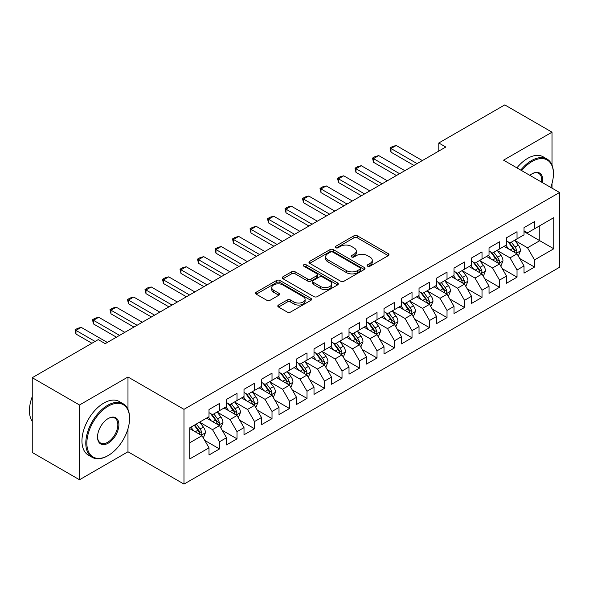 <?xml version="1.0" encoding="UTF-8"?>
<svg xmlns="http://www.w3.org/2000/svg" width="589" height="589" viewBox="0 0 589 589"><rect width="100%" height="100%" fill="white"/><g stroke="black" fill="none" stroke-linecap="round" stroke-linejoin="round"><path stroke-width="0.88" d="M367.617 266.184A1.701 0.979 0 0 0 370.017 266.184L388.269 255.648A2.43 1.406 0 0 0 388.983 254.654A2.43 1.406 0 0 0 388.269 253.668L357.354 235.814A2.43 1.406 0 0 0 353.915 235.814L335.664 246.349A1.701 0.979 0 0 0 335.163 247.049A1.701 0.979 0 0 0 335.664 247.741A1.701 0.979 0 0 0 338.071 247.741L340.427 246.379A7.775 4.491 0 0 1 351.427 246.379L354.004 247.866A7.775 4.491 0 0 1 356.279 251.039A7.775 4.491 0 0 1 354.004 254.212L351.64 255.574A1.701 0.979 0 0 0 351.14 256.267A1.701 0.979 0 0 0 351.64 256.966A1.701 0.979 0 0 0 354.048 256.966L356.404 255.597A7.775 4.491 0 0 1 367.403 255.597L369.98 257.091A7.775 4.491 0 0 1 372.255 260.264A7.775 4.491 0 0 1 369.98 263.438L367.617 264.8A1.701 0.979 0 0 0 367.116 265.492A1.701 0.979 0 0 0 367.617 266.184L367.617 264.8M278.501 305.043A2.43 1.406 0 0 0 277.794 306.03A2.43 1.406 0 0 0 278.501 307.024L287.182 312.03A2.43 1.406 0 0 0 290.613 312.03L310.882 300.331A2.43 1.406 0 0 0 311.596 299.337A2.43 1.406 0 0 0 310.882 298.343L279.966 280.497A2.43 1.406 0 0 0 276.528 280.497L256.259 292.196A2.43 1.406 0 0 0 255.545 293.189A2.43 1.406 0 0 0 256.259 294.183L266.736 300.228A2.43 1.406 0 0 0 270.174 300.228L278.847 295.222A2.43 1.406 0 0 0 279.561 294.228A2.43 1.406 0 0 0 278.847 293.241L273.649 290.237A6.501 3.755 0 0 1 271.75 287.587A6.501 3.755 0 0 1 275.755 284.119A6.501 3.755 0 0 1 282.838 284.929L303.195 296.687A6.501 3.755 0 0 1 305.102 299.337A6.501 3.755 0 0 1 301.089 302.805A6.501 3.755 0 0 1 294.007 301.988L290.613 300.029A2.43 1.406 0 0 0 287.182 300.029L278.501 305.043L278.501 307.024M127.982 409.421L127.982 376.997L79.5 404.989L32.248 377.704L98.23 339.617L105.232 343.652L445.792 147.029L438.798 142.987L438.798 151.071M127.982 376.997L183.982 409.333L559.55 192.5L559.55 267.273L183.982 484.099L183.982 409.333M552.026 165.119L552.026 132.179L503.551 160.164L559.55 192.5M552.026 132.179L504.773 104.901L438.798 142.987M340.604 281.189A2.43 1.406 0 0 0 344.035 281.189L364.311 269.482A2.43 1.406 0 0 0 365.018 268.496A2.43 1.406 0 0 0 364.311 267.502L333.389 249.648A2.43 1.406 0 0 0 329.95 249.648L309.681 261.354A2.43 1.406 0 0 0 308.967 262.341A2.43 1.406 0 0 0 309.681 263.335L340.604 281.189M304.432 266.552A1.701 0.979 0 0 1 306.162 266.795L306.162 264.77L337.593 282.926A2.43 1.406 0 0 1 338.307 283.913A2.43 1.406 0 0 1 337.593 284.907L317.324 296.613A2.43 1.406 0 0 1 313.893 296.613L282.97 278.759L282.97 276.771A2.43 1.406 0 0 0 282.256 277.765A2.43 1.406 0 0 0 282.97 278.759M282.97 276.771L291.643 271.765A2.43 1.406 0 0 1 295.082 271.765L307.62 279.009A2.43 1.406 0 0 0 311.058 279.009L316.808 275.681A2.43 1.406 0 0 0 317.523 274.695A2.43 1.406 0 0 0 316.808 273.701L303.755 266.162A1.701 0.979 0 0 1 303.254 265.47A1.701 0.979 0 0 1 304.307 264.564A1.701 0.979 0 0 1 306.162 264.77M524.026 231.602L539.774 240.695L539.774 225.742L553.778 217.658L534.525 228.775L534.525 221.597L524.026 227.663L524.026 234.834L517.024 238.876L517.024 231.705L506.525 237.765L506.525 244.943L499.524 248.978L499.524 241.807L489.025 247.873L489.025 255.044L482.023 259.086L482.023 251.908L471.524 257.975L471.524 265.146L464.522 269.188L464.522 262.017L454.023 268.076L454.023 275.254L447.022 279.296L447.022 272.118L436.523 278.185L436.523 285.356L429.521 289.398L429.521 282.227L419.022 288.286L419.022 295.457L412.02 299.499L412.02 292.328L401.514 298.387L401.514 305.566L394.52 309.608L394.52 302.429L384.013 308.496L384.013 315.667L377.019 319.709L377.019 312.538L366.513 318.597L366.513 325.769L359.518 329.811L359.518 322.639L349.012 328.699L349.012 335.877L342.018 339.919L342.018 332.741L331.511 338.808L331.511 345.979L324.517 350.021L324.517 342.85L314.011 348.909L314.011 356.087L307.016 360.122L307.016 352.951L296.51 359.01L296.51 366.189L289.516 370.231L289.516 363.052L279.009 369.119L279.009 376.29L272.015 380.332L272.015 373.161L261.509 379.22L261.509 386.399L254.514 390.441L254.514 383.262L244.008 389.329L244.008 396.5L237.006 400.542L237.006 393.371L226.507 399.43L226.507 406.601L219.506 410.643L219.506 403.472L209.007 409.532L209.007 416.71L189.761 427.82L189.761 458.941L209.007 447.831L202.005 435.705L189.761 428.63M553.778 217.658L553.778 248.779L534.525 259.896L527.523 247.77L514.838 240.445M519.734 258.527L534.525 267.067L534.525 259.896M534.525 267.067L524.026 273.134L524.026 265.956L517.024 269.998L510.022 257.872L497.337 250.546M502.233 268.636L517.024 277.169L517.024 269.998M517.024 277.169L506.525 283.235L506.525 276.057L499.524 280.099L492.522 267.98L479.836 260.655M484.732 278.737L499.524 287.277L499.524 280.099M499.524 287.277L489.025 293.337L489.025 286.166L482.023 290.208L475.021 278.082L462.336 270.756M467.232 288.846L482.023 297.379L482.023 290.208M482.023 297.379L471.524 303.445L471.524 296.267L464.522 300.309L457.52 288.183L444.835 280.857M449.731 298.947L464.522 307.487L464.522 300.309M464.522 307.487L454.023 313.547L454.023 306.376L447.022 310.41L440.02 298.292L427.334 290.966M432.23 309.048L447.022 317.589L447.022 310.41M447.022 317.589L436.523 323.648L436.523 316.477L429.521 320.519L422.519 308.393L409.834 301.067M414.73 319.157L429.521 327.69L429.521 320.519M429.521 327.69L419.022 333.757L419.022 326.578L412.02 330.62L405.018 318.494L392.333 311.169M397.229 329.258L412.02 337.799L412.02 330.62M412.02 337.799L401.514 343.858L401.514 336.687L394.52 340.729L387.518 328.603L374.825 321.277M379.728 339.36L394.52 347.9L394.52 340.729M394.52 347.9L384.013 353.96L384.013 346.788L377.019 350.83L370.017 338.704L357.324 331.379M362.228 349.468L377.019 358.002L377.019 350.83M377.019 358.002L366.513 364.068L366.513 356.89L359.518 360.932L352.517 348.806L339.824 341.48M344.727 359.57L359.518 368.11L359.518 360.932M359.518 368.11L349.012 374.17L349.012 366.999L342.018 371.041L335.016 358.915L322.323 351.589M327.226 369.671L342.018 378.212L342.018 371.041M342.018 378.212L331.511 384.271L331.511 377.1L324.517 381.142L317.515 369.016L304.822 361.69M309.726 379.78L324.517 388.313L324.517 381.142M324.517 388.313L314.011 394.38L314.011 387.201L307.016 391.243L300.015 379.125L287.322 371.799M292.225 389.881L307.016 398.422L307.016 391.243M307.016 398.422L296.51 404.481L296.51 397.31L289.516 401.352L282.514 389.226L269.821 381.9M274.724 399.99L289.516 408.523L289.516 401.352M289.516 408.523L279.009 414.59L279.009 407.411L272.015 411.453L265.013 399.327L252.32 392.002M257.224 410.091L272.015 418.632L272.015 411.453M272.015 418.632L261.509 424.691L261.509 417.52L254.514 421.555L247.513 409.436L234.82 402.11M239.723 420.193L254.514 428.733L254.514 421.555M254.514 428.733L244.008 434.792L244.008 427.621L237.006 431.663L230.012 419.537L217.319 412.212M222.222 430.301L237.006 438.834L237.006 431.663M237.006 438.834L226.507 444.901L226.507 437.723L219.506 441.765L212.511 429.639L199.818 422.313M204.722 440.403L219.506 448.943L219.506 441.765M219.506 448.943L209.007 455.002L209.007 447.831M209.007 412.668L212.511 414.685L219.506 410.643M189.761 442.773L202.005 435.705M226.507 402.559L230.012 404.584L237.006 400.542M212.511 429.639L219.506 425.597L206.555 418.124M226.507 437.723L219.506 425.597M244.008 392.458L247.513 394.475L254.514 390.441M230.012 419.537L237.006 415.495L224.056 408.015M244.008 427.621L237.006 415.495M261.509 382.357L265.013 384.374L272.015 380.332M247.513 409.436L254.514 405.394L241.556 397.914M261.509 417.52L254.514 405.394M279.009 372.248L282.514 374.273L289.516 370.231M265.013 399.327L272.015 395.285L259.057 387.812M279.009 407.411L272.015 395.285M296.51 362.147L300.015 364.164L307.016 360.122M282.514 389.226L289.516 385.184L276.565 377.704M296.51 397.31L289.516 385.184M314.011 352.045L317.515 354.063L324.517 350.021M300.015 379.125L307.016 375.083L294.066 367.602M314.011 387.201L307.016 375.083M331.511 341.937L335.016 343.961L342.018 339.919M317.515 369.016L324.517 364.974L311.566 357.501M331.511 377.1L324.517 364.974M349.012 331.835L352.517 333.853L359.518 329.811M335.016 358.915L342.018 354.873L329.067 347.392M349.012 366.999L342.018 354.873M366.513 321.727L370.017 323.751L377.019 319.709M352.517 348.806L359.518 344.771L346.568 337.291M366.513 356.89L359.518 344.771M384.013 311.625L387.518 313.65L394.52 309.608M370.017 338.704L377.019 334.662L364.068 327.189M384.013 346.788L377.019 334.662M401.514 301.524L405.018 303.541L412.02 299.499M387.518 328.603L394.52 324.561L381.569 317.081M401.514 336.687L394.52 324.561M419.022 291.415L422.519 293.44L429.521 289.398M405.018 318.494L412.02 314.452L399.07 306.979M419.022 326.578L412.02 314.452M436.523 281.314L440.02 283.338L447.022 279.296M422.519 308.393L429.521 304.351L416.57 296.871M436.523 316.477L429.521 304.351M454.023 271.212L457.52 273.23L464.522 269.188M440.02 298.292L447.022 294.25L434.071 286.769M454.023 306.376L447.022 294.25M471.524 261.104L475.021 263.128L482.023 259.086M457.52 288.183L464.522 284.141L451.572 276.668M471.524 296.267L464.522 284.141M489.025 251.002L492.522 253.02L499.524 248.978M475.021 278.082L482.023 274.04L469.072 266.559M489.025 286.166L482.023 274.04M506.525 240.901L510.022 242.918L517.024 238.876M492.522 267.98L499.524 263.938L486.573 256.458M506.525 276.057L499.524 263.938M524.026 230.792L527.523 232.817L534.525 228.775M510.022 257.872L517.024 253.83L504.074 246.357M524.026 265.956L517.024 253.83M32.248 377.704L32.248 452.477L79.5 479.755L127.982 451.77L183.982 484.099M79.5 404.989L79.5 479.755M552.026 188.156L552.026 183.4M527.523 247.77L539.774 240.695L553.778 248.779M127.982 451.77L127.982 428.733M368.294 266.427L369.98 265.455A7.775 4.491 0 0 0 372.255 262.282L372.255 260.264M356.279 251.039L356.279 253.056A7.775 4.491 0 0 1 354.004 256.23L352.318 257.202M388.239 255.67L357.354 237.838A2.43 1.406 0 0 0 353.915 237.838L336.341 247.976M364.274 269.504L333.389 251.672A2.43 1.406 0 0 0 329.95 251.672L309.711 263.357M360.012 269.188A1.701 0.979 0 0 0 360.512 268.496A1.701 0.979 0 0 0 360.012 267.796L332.873 252.129A1.701 0.979 0 0 0 330.466 252.129L327.977 253.564A7.775 4.491 0 0 0 325.702 256.738A7.775 4.491 0 0 0 327.977 259.911L346.531 270.623A7.775 4.491 0 0 0 357.523 270.623L360.012 269.188L360.012 271.205A1.701 0.979 0 0 0 360.512 270.513L360.512 268.496M325.702 256.738L325.702 258.762A7.775 4.491 0 0 0 327.977 261.936L327.977 259.911M360.012 271.205L357.523 272.648A7.775 4.491 0 0 1 346.531 272.648L327.977 261.936M283 278.774L291.643 273.789L291.643 271.765M317.523 274.695L317.523 276.712A2.43 1.406 0 0 1 316.808 277.706L311.058 281.027A2.43 1.406 0 0 1 307.62 281.027L295.082 273.789A2.43 1.406 0 0 0 291.643 273.789M306.162 266.795L337.563 284.929M320.63 286.519A6.501 3.755 0 0 0 327.712 287.329A6.501 3.755 0 0 0 331.725 283.869A6.501 3.755 0 0 0 329.825 281.211L322.654 277.073A2.43 1.406 0 0 0 319.216 277.073L313.458 280.393A2.43 1.406 0 0 0 312.752 281.387A2.43 1.406 0 0 0 313.458 282.381L320.63 286.519L320.63 288.536A6.501 3.755 0 0 0 327.712 289.354A6.501 3.755 0 0 0 331.725 285.886L331.725 283.869M312.752 281.387L312.752 283.405A2.43 1.406 0 0 0 313.458 284.399L313.458 282.381M320.63 288.536L313.458 284.399M305.102 299.337L305.102 301.354A6.501 3.755 0 0 1 301.089 304.822A6.501 3.755 0 0 1 294.007 304.012L290.613 302.054A2.43 1.406 0 0 0 287.182 302.054L278.538 307.046M271.75 287.587L271.75 289.604A6.501 3.755 0 0 0 273.649 292.262L273.649 290.237M278.818 295.244L273.649 292.262M310.852 300.346L279.966 282.514A2.43 1.406 0 0 0 276.528 282.514L256.289 294.198M518.32 256.075L520.485 250.781A6.56 3.784 -120 0 0 518.394 245.193L514.676 240.231M508.749 249.059L505.929 245.282M504.604 246.658L504.28 246.231M515.787 253.115L516.803 252.202L516.943 251.061A6.56 3.784 -120 0 0 515.066 247.115L511.355 242.153M509.227 242.462L513.822 248.587A3.343 1.929 60 0 1 514.425 249.603L516.943 251.061M508.079 241.792L512.967 248.33A6.56 3.784 60 0 1 514.845 252.269L514.977 252.652M417.093 163.602L390.986 148.524L390.986 152.168L390.021 147.972L392.642 146.455L396.235 145.498L422.342 160.569M413.942 165.421L390.986 152.168M396.235 145.498L390.986 148.524L390.021 147.972M500.819 266.176L502.984 260.883A6.56 3.784 -120 0 0 500.893 255.302L497.175 250.332M491.248 259.16L488.428 255.39M487.103 256.767L486.779 256.34M498.287 263.224L499.303 262.311L499.443 261.163A6.56 3.784 -120 0 0 497.565 257.216L493.847 252.254M491.727 252.563L496.321 258.696A3.343 1.929 60 0 1 496.925 259.712L499.443 261.163M490.578 251.901L495.467 258.431A6.56 3.784 60 0 1 497.344 262.377L497.477 262.753M483.319 276.285L485.483 270.984A6.56 3.784 -120 0 0 483.392 265.403L479.674 260.441M473.747 269.261L470.928 265.492M469.602 266.869L469.278 266.442M480.786 273.325L481.802 272.412L481.942 271.264A6.56 3.784 -120 0 0 480.064 267.325L476.346 262.363M474.226 262.672L478.82 268.798A3.343 1.929 60 0 1 479.424 269.814L481.942 271.264M473.077 262.002L477.966 268.532A6.56 3.784 60 0 1 479.844 272.479L479.976 272.862M399.592 173.703L373.485 158.632L373.485 162.269L372.52 158.073L375.141 156.556L378.734 155.599L404.842 170.677M396.441 175.522L373.485 162.269M378.734 155.599L373.485 158.632L372.52 158.073M382.092 183.812L355.977 168.734L355.977 172.371L355.02 168.182L357.641 166.665L361.234 165.7L387.341 180.779M378.941 185.631L355.977 172.371M361.234 165.7L355.977 168.734L355.02 168.182M550.715 187.398A30.194 17.434 120 0 0 553.424 173.807A30.194 17.434 120 0 0 532.073 161.482A30.194 17.434 120 0 0 521.663 170.626M520.75 170.096A30.937 17.861 -60 0 1 531.55 160.569A30.937 17.861 -60 0 1 547.019 159.037A30.937 17.861 -60 0 1 553.424 173.203L553.424 173.807M529.857 175.353A15.1 8.717 -60 0 1 532.073 173.807L532.073 173.807A15.1 8.717 -60 0 1 542.513 182.664M541.541 182.104A14.357 8.29 120 0 0 538.729 173.402A14.357 8.29 120 0 0 531.808 173.961M516.899 167.872A30.937 17.861 -60 0 1 527.7 158.345A30.937 17.861 -60 0 1 543.168 156.814L547.019 159.037M108.207 406.196A30.194 17.434 120 0 0 86.855 443.178A30.194 17.434 120 0 0 108.207 455.511L107.677 455.812A30.937 17.861 -60 0 1 92.208 457.344A30.937 17.861 -60 0 1 87.466 432.554A30.937 17.861 -60 0 1 107.677 405.291A30.937 17.861 -60 0 1 123.145 403.759A30.937 17.861 -60 0 1 129.558 417.918L129.558 418.529A30.194 17.434 120 0 0 108.207 406.196M108.207 418.529L108.207 418.529A15.1 8.717 -60 0 1 118.882 424.691A15.1 8.717 -60 0 1 108.207 443.178A15.1 8.717 -60 0 1 97.531 437.016A15.1 8.717 -60 0 1 108.207 418.529L108.207 418.529M97.531 436.707A14.357 8.29 120 0 0 100.498 442.98A14.357 8.29 120 0 0 107.677 442.273A14.357 8.29 120 0 0 117.056 429.624A14.357 8.29 120 0 0 114.855 418.116A14.357 8.29 120 0 0 107.934 418.683M32.248 421.393A30.937 17.861 -60 0 1 32.248 396.662M92.208 457.344L88.357 455.12A30.937 17.861 -60 0 1 83.616 430.331A30.937 17.861 -60 0 1 103.826 403.067A30.937 17.861 -60 0 1 119.295 401.536L123.145 403.759M107.677 455.812L108.207 455.511A30.194 17.434 120 0 0 129.558 418.529M465.818 286.387L467.983 281.093A6.56 3.784 -120 0 0 465.892 275.505L462.174 270.542M456.247 279.37L453.427 275.593M452.102 276.977L451.778 276.543M463.285 283.427L464.301 282.514L464.441 281.373A6.56 3.784 -120 0 0 462.564 277.426L458.846 272.464M456.725 272.773L461.32 278.906A3.343 1.929 60 0 1 461.923 279.915L464.441 281.373M455.577 272.111L460.465 278.641A6.56 3.784 60 0 1 462.343 282.587L462.475 282.963M448.317 296.488L450.482 291.194A6.56 3.784 -120 0 0 448.391 285.613L444.673 280.651M438.746 289.471L435.926 285.702M434.601 287.079L434.277 286.652M445.785 293.536L446.801 292.623L446.941 291.474A6.56 3.784 -120 0 0 445.063 287.528L441.345 282.565M439.225 282.875L443.819 289.008A3.343 1.929 60 0 1 444.423 290.024L446.941 291.474M438.076 282.212L442.965 288.743A6.56 3.784 60 0 1 444.842 292.689L444.975 293.064M364.591 193.914L338.476 178.842L338.476 182.48L337.519 178.283L340.14 176.766L343.733 175.809L369.84 190.88M361.44 195.732L338.476 182.48M343.733 175.809L338.476 178.842L337.519 178.283M347.09 204.015L320.976 188.944L320.976 192.581L320.018 188.384L322.639 186.875L326.232 185.91L352.34 200.989M343.939 205.833L320.976 192.581M326.232 185.91L320.976 188.944L320.018 188.384M430.817 306.597L432.981 301.303A6.56 3.784 -120 0 0 430.89 295.715L427.172 290.752M421.245 299.58L418.426 295.803M417.1 297.18L416.776 296.753M428.284 303.637L429.3 302.724L429.44 301.583A6.56 3.784 -120 0 0 427.562 297.636L423.844 292.674M421.724 292.983L426.318 299.109A3.343 1.929 60 0 1 426.922 300.125L429.44 301.583M420.568 292.313L425.464 298.844A6.56 3.784 60 0 1 427.342 302.79L427.474 303.173M329.59 214.124L303.475 199.045L303.475 202.682L302.518 198.493L305.139 196.976L308.732 196.019L334.839 211.09M326.439 215.942L303.475 202.682M308.732 196.019L303.475 199.045L302.518 198.493M413.316 316.698L415.481 311.404A6.56 3.784 -120 0 0 413.39 305.816L409.672 300.854M403.745 309.681L400.918 305.905M399.6 307.289L399.276 306.854M410.783 313.746L411.799 312.825L411.939 311.684A6.56 3.784 -120 0 0 410.062 307.738L406.344 302.775M404.223 303.085L408.818 309.218A3.343 1.929 60 0 1 409.421 310.226L411.939 311.684M403.067 302.422L407.963 308.953A6.56 3.784 60 0 1 409.841 312.899L409.973 313.274M312.089 224.225L285.974 209.154L285.974 212.791L285.017 208.594L287.638 207.078L291.224 206.121L317.338 221.192M308.938 226.043L285.974 212.791M291.224 206.121L285.974 209.154L285.017 208.594M395.815 326.799L397.98 321.506A6.56 3.784 -120 0 0 395.889 315.925L392.171 310.963M386.244 319.783L383.417 316.013M382.099 317.39L381.775 316.963M393.283 323.847L394.299 322.934L394.439 321.785A6.56 3.784 -120 0 0 392.561 317.839L388.843 312.877M386.723 313.186L391.317 319.319A3.343 1.929 60 0 1 391.921 320.335L394.439 321.785M385.567 312.523L390.463 319.054A6.56 3.784 60 0 1 392.34 323L392.473 323.383M378.315 336.908L380.479 331.614A6.56 3.784 -120 0 0 378.388 326.026L374.67 321.064M368.743 329.892L365.916 326.115M364.598 327.491L364.274 327.064M375.782 333.948L376.798 333.035L376.938 331.894A6.56 3.784 -120 0 0 375.06 327.948L371.342 322.986M369.222 323.295L373.816 329.42A3.343 1.929 60 0 1 374.42 330.436L376.938 331.894M368.066 322.625L372.962 329.163A6.56 3.784 60 0 1 374.84 333.102L374.972 333.484M360.814 347.009L362.979 341.716A6.56 3.784 -120 0 0 360.888 336.128L357.17 331.165M351.243 339.993L348.416 336.223M347.098 337.6L346.774 337.166M358.281 344.057L359.297 343.137L359.437 341.995A6.56 3.784 -120 0 0 357.56 338.049L353.842 333.087M351.721 333.396L356.316 339.529A3.343 1.929 60 0 1 356.919 340.545L359.437 341.995M350.565 332.733L355.462 339.264A6.56 3.784 60 0 1 357.339 343.21L357.471 343.586M343.313 357.118L345.478 351.817A6.56 3.784 -120 0 0 343.387 346.236L339.669 341.274M333.742 350.094L330.915 346.325M329.597 347.701L329.273 347.274M340.781 354.158L341.797 353.245L341.937 352.097A6.56 3.784 -120 0 0 340.059 348.158L336.341 343.188M334.221 343.497L338.815 349.63A3.343 1.929 60 0 1 339.419 350.646L341.937 352.097M333.065 342.835L337.961 349.365A6.56 3.784 60 0 1 339.838 353.312L339.971 353.694M325.805 367.219L327.977 361.926A6.56 3.784 -120 0 0 325.886 356.338L322.168 351.375M316.241 360.203L313.414 356.426M312.096 357.803L311.772 357.376M323.28 364.26L324.296 363.347L324.436 362.206A6.56 3.784 -120 0 0 322.558 358.259L318.84 353.297M316.72 353.606L321.314 359.732A3.343 1.929 60 0 1 321.918 360.748L324.436 362.206M315.564 352.936L320.46 359.474A6.56 3.784 60 0 1 322.338 363.413L322.47 363.796M308.305 377.321L310.477 372.027A6.56 3.784 -120 0 0 308.386 366.446L304.668 361.477M298.741 370.304L295.914 366.535M294.596 367.911L294.272 367.477M305.779 374.368L306.795 373.455L306.935 372.307A6.56 3.784 -120 0 0 305.058 368.361L301.34 363.398M299.219 363.707L303.814 369.84A3.343 1.929 60 0 1 304.417 370.856L306.935 372.307M298.063 363.045L302.96 369.575A6.56 3.784 60 0 1 304.837 373.522L304.969 373.897M290.804 387.429L292.976 382.128A6.56 3.784 -120 0 0 290.885 376.548L287.167 371.585M281.24 380.406L278.413 376.636M277.095 378.013L276.771 377.586M288.279 384.47L289.295 383.557L289.435 382.408A6.56 3.784 -120 0 0 287.557 378.469L283.839 373.507M281.719 373.816L286.313 379.942A3.343 1.929 60 0 1 286.917 380.958L289.435 382.408M280.563 373.146L285.459 379.677A6.56 3.784 60 0 1 287.336 383.623L287.469 384.006M273.303 397.531L275.475 392.237A6.56 3.784 -120 0 0 273.384 386.649L269.666 381.687M263.739 390.514L260.912 386.737M259.594 388.122L259.27 387.687M270.778 394.571L271.794 393.658L271.934 392.517A6.56 3.784 -120 0 0 270.056 388.571L266.338 383.608M264.218 383.918L268.812 390.043A3.343 1.929 60 0 1 269.416 391.059L271.934 392.517M263.062 383.248L267.958 389.785A6.56 3.784 60 0 1 269.836 393.724L269.968 394.107M255.803 407.632L257.975 402.339A6.56 3.784 -120 0 0 255.884 396.758L252.166 391.795M246.239 400.616L243.412 396.846M242.094 398.223L241.77 397.796M253.277 404.68L254.293 403.767L254.433 402.618A6.56 3.784 -120 0 0 252.556 398.672L248.838 393.71M246.717 394.019L251.312 400.152A3.343 1.929 60 0 1 251.915 401.168L254.433 402.618M245.561 393.356L250.458 399.887A6.56 3.784 60 0 1 252.335 403.833L252.467 404.209M294.588 234.334L268.474 219.255L268.474 222.892L267.516 218.703L270.137 217.186L273.723 216.222L299.838 231.3M291.437 236.152L268.474 222.892M273.723 216.222L268.474 219.255L267.516 218.703M277.088 244.435L250.973 229.357L250.973 232.994L250.016 228.804L252.637 227.288L256.222 226.331L282.337 241.402M273.937 246.254L250.973 232.994M256.222 226.331L250.973 229.357L250.016 228.804M259.587 254.536L233.472 239.465L233.472 243.102L232.515 238.906L235.136 237.389L238.722 236.432L264.836 251.51M256.436 256.355L233.472 243.102M238.722 236.432L233.472 239.465L232.515 238.906M242.086 264.645L215.972 249.567L215.972 253.204L215.014 249.014L217.636 247.498L221.221 246.533L247.336 261.612M238.935 266.464L215.972 253.204M221.221 246.533L215.972 249.567L215.014 249.014M224.586 274.746L198.471 259.668L198.471 263.305L197.514 259.116L200.135 257.599L203.72 256.642L229.835 271.713M221.435 276.565L198.471 263.305M203.72 256.642L198.471 259.668L197.514 259.116M207.085 284.848L180.97 269.777L180.97 273.414L180.013 269.217L182.634 267.7L186.22 266.743L212.334 281.822M203.934 286.666L180.97 273.414M186.22 266.743L180.97 269.777L180.013 269.217M189.584 294.956L163.47 279.878L163.47 283.515L162.505 279.326L165.134 277.809L168.719 276.845L194.834 291.923M186.433 296.775L163.47 283.515M168.719 276.845L163.47 279.878L162.505 279.326M172.084 305.058L145.969 289.987L145.969 293.624L145.004 289.427L147.633 287.911L151.218 286.953L177.333 302.024M168.933 306.876L145.969 293.624M151.218 286.953L145.969 289.987L145.004 289.427M154.583 315.159L128.468 300.088L128.468 303.725L127.504 299.529L130.132 298.019L133.718 297.055L159.833 312.133M151.432 316.978L128.468 303.725M133.718 297.055L128.468 300.088L127.504 299.529M238.302 417.741L240.474 412.447A6.56 3.784 -120 0 0 238.383 406.859L234.665 401.897M228.738 410.717L225.911 406.947M224.593 408.324L224.269 407.897M235.777 414.781L236.793 413.868L236.933 412.727A6.56 3.784 -120 0 0 235.055 408.781L231.337 403.818M229.217 404.128L233.811 410.253A3.343 1.929 60 0 1 234.415 411.269L236.933 412.727M228.061 403.458L232.957 409.988A6.56 3.784 60 0 1 234.834 413.934L234.967 414.317M137.082 325.268L110.968 310.189L110.968 313.827L110.003 309.637L112.632 308.121L116.217 307.163L142.332 322.235M133.931 327.086L110.968 313.827M116.217 307.163L110.968 310.189L110.003 309.637M220.801 427.842L222.973 422.549A6.56 3.784 -120 0 0 220.882 416.96L217.164 411.998M211.237 420.826L208.41 417.049M207.092 418.433L206.768 417.999M218.276 424.883L219.292 423.97L219.432 422.828A6.56 3.784 -120 0 0 217.555 418.882L213.836 413.92M211.716 414.229L216.31 420.362A3.343 1.929 60 0 1 216.914 421.371L219.432 422.828M210.56 413.566L215.456 420.097A6.56 3.784 60 0 1 217.334 424.043L217.466 424.419M119.582 335.369L93.467 320.298L93.467 323.935L92.502 319.739L95.131 318.222L98.716 317.265L124.831 332.336M116.431 337.188L93.467 323.935M98.716 317.265L93.467 320.298L92.502 319.739M203.301 437.944L205.473 432.65A6.56 3.784 -120 0 0 203.382 427.069L199.664 422.107M193.737 430.927L190.91 427.158M200.775 434.991L201.791 434.078L201.931 432.93A6.56 3.784 -120 0 0 200.054 428.983L196.336 424.021M194.694 424.971L198.81 430.463A3.343 1.929 60 0 1 199.413 431.479L201.931 432.93M194.237 425.236L197.956 430.198A6.56 3.784 60 0 1 199.833 434.145L199.966 434.52M95.079 341.436L75.966 330.4L75.966 334.037L75.002 329.84L77.63 328.331L81.216 327.366L107.331 342.445M91.928 343.254L75.966 334.037M81.216 327.366L75.966 330.4L75.002 329.84M369.98 265.455L369.98 263.438M351.64 256.966L351.64 255.574M354.004 256.23L354.004 254.212M335.664 247.741L335.664 246.349M353.915 237.838L353.915 235.814M357.354 237.838L357.354 235.814M388.269 255.648L388.269 253.668M309.681 263.335L309.681 261.354M329.95 251.672L329.95 249.648M333.389 251.672L333.389 249.648M364.311 269.482L364.311 267.502M346.531 272.648L346.531 270.623M357.523 272.648L357.523 270.623M295.082 273.789L295.082 271.765M307.62 281.027L307.62 279.009M311.058 281.027L311.058 279.009M316.808 277.706L316.808 275.681M337.593 284.907L337.593 282.926M287.182 302.054L287.182 300.029M290.613 302.054L290.613 300.029M294.007 304.012L294.007 301.988M278.847 295.222L278.847 293.241M256.259 294.183L256.259 292.196M276.528 282.514L276.528 280.497M279.966 282.514L279.966 280.497M310.882 300.331L310.882 298.343M516.2 253.358L520.448 250.907M515.066 247.115L518.394 245.193M510.229 249.905L512.967 248.33M498.699 263.46L502.947 261.008M497.565 257.216L500.893 255.302M492.728 260.014L495.467 258.431M481.198 273.561L485.439 271.117M480.064 267.325L483.392 265.403M475.227 270.115L477.966 268.532M463.698 283.67L467.938 281.218M462.564 277.426L465.892 275.505M457.727 280.224L460.465 278.641M446.197 293.771L450.438 291.319M445.063 287.528L448.391 285.613M440.226 290.325L442.965 288.743M428.696 303.88L432.937 301.428M427.562 297.636L430.89 295.715M422.725 300.427L425.464 298.844M411.196 313.981L415.436 311.529M410.062 307.738L413.39 305.816M405.225 310.536L407.963 308.953M393.695 324.083L397.936 321.638M392.561 317.839L395.889 315.925M387.724 320.637L390.463 319.054M376.194 334.191L380.435 331.74M375.06 327.948L378.388 326.026M370.223 330.738L372.962 329.163M358.694 344.293L362.934 341.841M357.56 338.049L360.888 336.128M352.723 340.847L355.462 339.264M341.193 354.394L345.434 351.95M340.059 348.158L343.387 346.236M335.222 350.948L337.961 349.365M323.692 364.503L327.933 362.051M322.558 358.259L325.886 356.338M317.721 361.05L320.46 359.474M306.192 374.604L310.432 372.152M305.058 368.361L308.386 366.446M300.221 371.158L302.96 369.575M288.691 384.705L292.932 382.261M287.557 378.469L290.885 376.548M282.72 381.26L285.459 379.677M271.19 394.814L275.431 392.362M270.056 388.571L273.384 386.649M265.219 391.368L267.958 389.785M253.69 404.915L257.93 402.464M252.556 398.672L255.884 396.758M247.719 401.47L250.458 399.887M236.189 415.024L240.43 412.572M235.055 408.781L238.383 406.859M230.218 411.571L232.957 409.988M218.688 425.125L222.929 422.674M217.555 418.882L220.882 416.96M212.717 421.68L215.456 420.097M201.188 435.227L205.428 432.775M200.054 428.983L203.382 427.069M195.217 431.781L197.956 430.198"/></g></svg>

